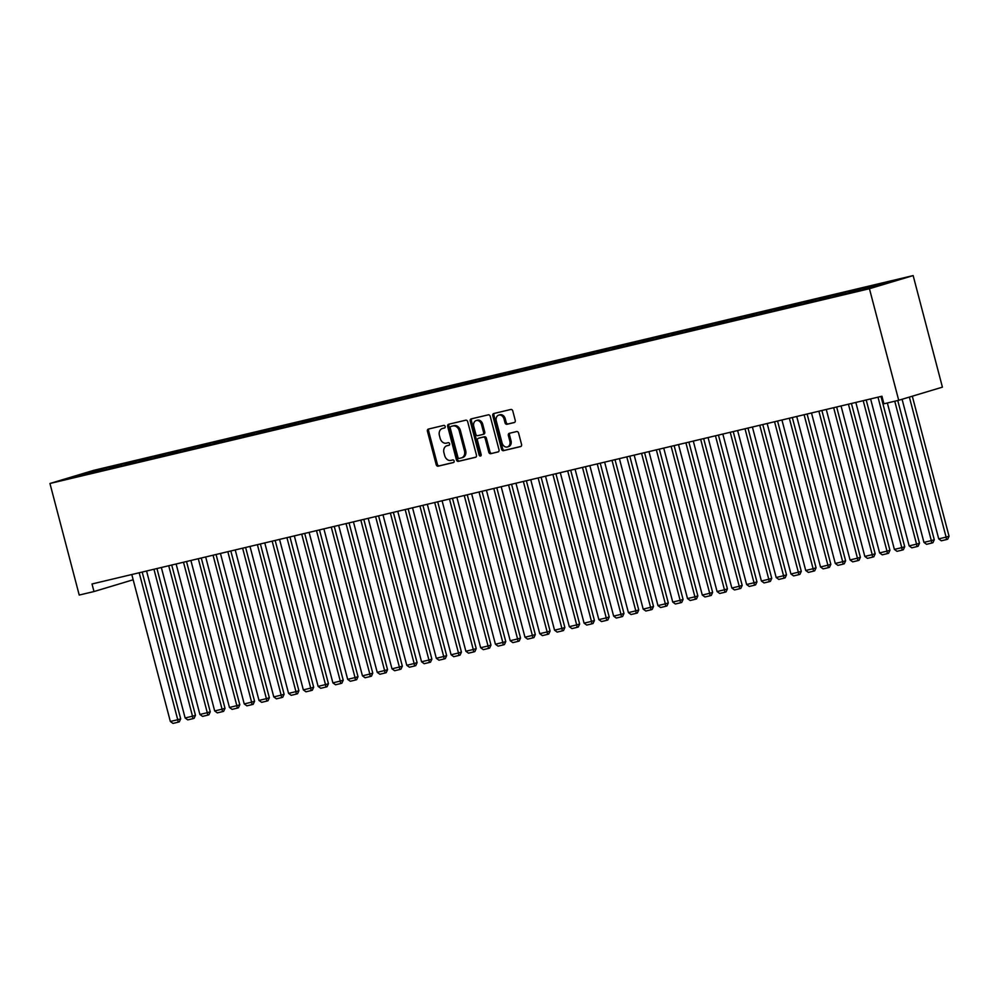 <?xml version="1.0" encoding="UTF-8"?>
<svg xmlns="http://www.w3.org/2000/svg" width="999" height="999" viewBox="0 0 999 999"><rect width="100%" height="100%" fill="white"/><g stroke="black" fill="none" stroke-linecap="round" stroke-linejoin="round"><path stroke-width="1.5" d="M445.167 426.461A1.349 1.049 -106.7 0 0 443.806 425.399L428.396 429.071A1.923 1.486 -106.7 0 0 427.435 431.268L436.201 464.672A1.923 1.486 -106.7 0 0 438.136 466.183L453.546 462.525A1.349 1.049 -106.7 0 0 452.872 459.927L450.874 460.402A6.144 4.77 -106.7 0 1 444.68 455.569L443.943 452.784A6.144 4.77 -106.7 0 1 446.815 445.791A6.144 4.77 -106.7 0 1 447.028 445.741L449.026 445.267A1.349 1.049 -106.7 0 0 448.339 442.669L446.341 443.144A6.144 4.77 -106.7 0 1 440.147 438.299L439.41 435.514A6.144 4.77 -106.7 0 1 442.295 428.534A6.144 4.77 -106.7 0 1 442.495 428.471L444.493 427.997A1.349 1.049 -106.7 0 0 445.167 426.461M514.285 422.552A1.923 1.486 -106.7 0 0 515.247 420.354L512.787 410.976A1.923 1.486 -106.7 0 0 510.851 409.465L493.743 413.536A1.923 1.486 -106.7 0 0 492.782 415.734L501.535 449.15A1.923 1.486 -106.7 0 0 503.484 450.661L520.591 446.59A1.923 1.486 -106.7 0 0 521.553 444.393L518.581 433.067A1.923 1.486 -106.7 0 0 516.645 431.556L509.328 433.304A1.923 1.486 -106.7 0 0 508.366 435.502L509.84 441.108A5.132 3.984 -106.7 0 1 507.43 446.953A5.132 3.984 -106.7 0 1 502.072 442.957L496.303 420.966A5.132 3.984 -106.7 0 1 498.713 415.122A5.132 3.984 -106.7 0 1 504.07 419.118L505.032 422.789A1.923 1.486 -106.7 0 0 506.968 424.3L514.423 422.515M898.713 400.287L869.442 288.723L913.148 275.587L942.419 387.162L898.713 400.287L883.928 403.796L881.942 396.228L92.008 583.978L93.993 591.545L133.167 579.77M93.993 591.545L79.221 595.054L49.95 483.491L869.442 288.723M467.682 421.703A1.923 1.486 -106.7 0 0 465.746 420.192L448.638 424.263A1.923 1.486 -106.7 0 0 447.664 426.461L456.431 459.865A1.923 1.486 -106.7 0 0 458.366 461.376L475.487 457.317A1.923 1.486 -106.7 0 0 476.448 455.107L467.682 421.703M471.191 418.893L488.299 414.835A1.923 1.486 -106.7 0 1 490.234 416.346L499.001 449.75A1.923 1.486 -106.7 0 1 498.039 451.948L490.721 453.696A1.923 1.486 -106.7 0 1 488.773 452.185L485.227 438.636A1.923 1.486 -106.7 0 0 483.291 437.125L478.434 438.274A1.923 1.486 -106.7 0 0 477.46 440.472L481.168 454.582A1.349 1.049 -106.7 0 1 479.133 455.069L470.229 421.103A1.923 1.486 -106.7 0 1 471.191 418.893M913.148 275.587L93.656 470.354L49.95 483.491M106.581 469.28L106.219 467.907L67.582 478.496L79.645 475.899L856.867 291.171L877.322 286.051L895.516 280.582L879.257 284.44L878.92 285.564M106.219 467.907L116.808 465.659L116.346 467.17M121.366 465.771L121.004 464.398L116.808 465.659M121.004 464.398L131.581 462.15L131.119 463.661M136.139 462.262L135.777 460.889L131.581 462.15M135.777 460.889L146.353 458.628L145.891 460.152M150.911 458.753L150.549 457.38L146.353 458.628M150.549 457.38L161.139 455.119L160.677 456.63M165.684 455.232L165.335 453.858L161.139 455.119M165.335 453.858L175.911 451.61L175.449 453.121M180.469 451.723L180.107 450.349L175.911 451.61M180.107 450.349L190.684 448.101L190.222 449.612M195.242 448.214L194.88 446.84L190.684 448.101M194.88 446.84L205.469 444.592L205.007 446.103M210.015 444.705L209.653 443.331L205.469 444.592M209.653 443.331L220.242 441.071L219.78 442.582M224.8 441.183L224.438 439.81L220.242 441.071M224.438 439.81L235.015 437.562L234.553 439.073M239.573 437.674L239.211 436.301L235.015 437.562M239.211 436.301L249.787 434.053L249.325 435.564M254.345 434.165L253.983 432.792L249.787 434.053M253.983 432.792L264.573 430.544L264.111 432.055M269.118 430.656L268.756 429.283L264.573 430.544M268.756 429.283L279.345 427.023L278.883 428.546M283.903 427.147L283.541 425.761L279.345 427.023M283.541 425.761L294.118 423.514L293.656 425.025M298.676 423.626L298.314 422.252L294.118 423.514M298.314 422.252L308.903 420.005L308.441 421.516M313.449 420.117L313.087 418.743L308.903 420.005M313.087 418.743L323.676 416.496L323.214 418.007M328.221 416.608L327.872 415.234L323.676 416.496M327.872 415.234L338.449 412.974L337.987 414.498M343.007 413.099L342.645 411.725L338.449 412.974M342.645 411.725L353.221 409.465L352.759 410.976M357.779 409.578L357.417 408.204L353.221 409.465M357.417 408.204L368.007 405.956L367.545 407.467M372.552 406.069L372.19 404.695L368.007 405.956M372.19 404.695L382.779 402.447L382.317 403.958M387.337 402.56L386.975 401.186L382.779 402.447M386.975 401.186L397.552 398.938L397.09 400.449M402.11 399.051L401.748 397.677L397.552 398.938M401.748 397.677L412.325 395.417L411.863 396.928M416.883 395.529L416.521 394.155L412.325 395.417M416.521 394.155L427.11 391.908L426.648 393.419M431.655 392.02L431.306 390.646L427.11 391.908M431.306 390.646L441.883 388.399L441.421 389.91M446.441 388.511L446.078 387.137L441.883 388.399M446.078 387.137L456.655 384.89L456.193 386.401M461.213 385.002L460.851 383.628L456.655 384.89M460.851 383.628L471.441 381.368L470.979 382.892M475.986 381.493L475.624 380.107L471.441 381.368M475.624 380.107L486.213 377.859L485.751 379.37M490.771 377.972L490.409 376.598L486.213 377.859M490.409 376.598L500.986 374.35L500.524 375.861M505.544 374.463L505.182 373.089L500.986 374.35M505.182 373.089L515.759 370.841L515.297 372.352M520.317 370.954L519.955 369.58L515.759 370.841M519.955 369.58L530.544 367.32L530.082 368.843M535.089 367.445L534.74 366.071L530.544 367.32M534.74 366.071L545.317 363.811L544.855 365.322M549.875 363.923L549.512 362.55L545.317 363.811M549.512 362.55L560.089 360.302L559.627 361.813M564.647 360.414L564.285 359.041L560.089 360.302M564.285 359.041L574.875 356.793L574.413 358.304M579.42 356.905L579.058 355.532L574.875 356.793M579.058 355.532L589.647 353.284L589.185 354.795M594.205 353.396L593.843 352.023L589.647 353.284M593.843 352.023L604.42 349.762L603.958 351.273M608.978 349.875L608.616 348.501L604.42 349.762M608.616 348.501L619.193 346.253L618.731 347.764M623.751 346.366L623.388 344.992L619.193 346.253M623.388 344.992L633.978 342.744L633.516 344.255M638.523 342.857L638.174 341.483L633.978 342.744M638.174 341.483L648.751 339.235L648.289 340.746M653.309 339.348L652.946 337.974L648.751 339.235M652.946 337.974L663.523 335.714L663.061 337.237M668.081 335.839L667.719 334.453L663.523 335.714M667.719 334.453L678.309 332.205L677.846 333.716M682.854 332.317L682.492 330.944L678.309 332.205M682.492 330.944L693.081 328.696L692.619 330.207M697.627 328.808L697.277 327.435L693.081 328.696M697.277 327.435L707.854 325.187L707.392 326.698M712.412 325.299L712.05 323.926L707.854 325.187M712.05 323.926L722.627 321.666L722.165 323.189M727.185 321.79L726.822 320.417L722.627 321.666M726.822 320.417L737.412 318.157L736.95 319.668M741.957 318.269L741.595 316.895L737.412 318.157M741.595 316.895L752.185 314.648L751.723 316.159M756.743 314.76L756.38 313.386L752.185 314.648M756.38 313.386L766.957 311.139L766.495 312.65M771.515 311.251L771.153 309.877L766.957 311.139M771.153 309.877L781.73 307.63L781.28 309.141M786.288 307.742L785.926 306.368L781.73 307.63M785.926 306.368L796.515 304.108L796.053 305.619M801.061 304.22L800.711 302.847L796.515 304.108M800.711 302.847L811.288 300.599L810.826 302.11M815.846 300.711L815.484 299.338L811.288 300.599M815.484 299.338L826.061 297.09L825.599 298.601M830.619 297.202L830.256 295.829L826.061 297.09M830.256 295.829L840.846 293.581L840.384 295.092M845.391 293.694L845.029 292.32L840.846 293.581M845.029 292.32L855.619 290.06L855.156 291.583M860.176 290.185L859.814 288.798L855.619 290.06M859.814 288.798L868.68 286.701L864.485 287.962L870.391 286.551L870.017 287.787M874.937 286.613L874.587 285.289L870.391 286.551M874.587 285.289L879.257 284.44M864.485 287.962L864.11 289.186M849.712 291.471L849.337 292.695M834.927 294.98L834.552 296.216M820.154 298.489L819.779 299.725M805.381 302.01L805.007 303.234M790.596 305.519L790.221 306.743M775.823 309.028L775.449 310.252M761.051 312.537L760.676 313.773M746.278 316.046L745.903 317.282M731.493 319.568L731.118 320.791M716.72 323.077L716.345 324.3M701.947 326.586L701.573 327.822M687.162 330.095L686.788 331.331M672.389 333.616L672.015 334.84M657.617 337.125L657.242 338.349M642.844 340.634L642.469 341.87M628.059 344.143L627.684 345.379M613.286 347.664L612.911 348.888M598.513 351.173L598.139 352.397M583.741 354.682L583.354 355.906M568.955 358.191L568.581 359.428M554.183 361.7L553.808 362.937M539.41 365.222L539.035 366.446M524.625 368.731L524.25 369.955M509.852 372.24L509.478 373.476M495.079 375.749L494.705 376.985M480.307 379.27L479.932 380.494M465.522 382.779L465.147 384.003M450.749 386.288L450.374 387.525M435.976 389.797L435.601 391.034M421.191 393.319L420.816 394.543M406.418 396.828L406.044 398.052M391.645 400.337L391.271 401.561M376.873 403.846L376.498 405.082M362.088 407.355L361.713 408.591M347.315 410.876L346.94 412.1M332.542 414.385L332.168 415.609M317.757 417.894L317.382 419.13M302.984 421.403L302.61 422.639M288.212 424.925L287.837 426.148M273.439 428.434L273.064 429.657M258.654 431.943L258.279 433.179M243.881 435.452L243.506 436.688M229.108 438.973L228.734 440.197M214.335 442.482L213.948 443.706M199.55 445.991L199.176 447.215M184.778 449.5L184.403 450.736M170.005 453.009L169.63 454.245M155.22 456.531L154.845 457.754M140.447 460.039L140.072 461.263M125.674 463.548L125.3 464.785M110.901 467.057L110.527 468.294M85.777 473.026L86.314 474.313M102.035 469.168L101.573 470.679M444.805 427.859L443.681 428.121A6.144 4.77 -106.7 0 0 443.469 428.184A6.144 4.77 -106.7 0 0 443.269 428.246M447.789 445.504A6.144 4.77 -106.7 0 1 448.002 445.442A6.144 4.77 -106.7 0 1 448.214 445.379L449.325 445.117M429.208 428.871A1.923 1.486 -106.7 0 0 428.621 430.919L437.387 464.323A1.923 1.486 -106.7 0 0 439.323 465.834L453.858 462.375M449.438 424.063A1.923 1.486 -106.7 0 0 448.851 426.098L457.617 459.515A1.923 1.486 -106.7 0 0 459.552 461.026L475.861 457.155M450.911 426.473A1.349 1.049 -106.7 0 0 450.237 428.022L457.929 457.342A1.349 1.049 -106.7 0 0 459.29 458.404L461.388 457.904A6.144 4.77 -106.7 0 0 461.6 457.842A6.144 4.77 -106.7 0 0 464.473 450.861L459.215 430.819A6.144 4.77 -106.7 0 0 453.009 425.974L452.097 426.123A1.349 1.049 -106.7 0 0 451.998 426.148M461.8 457.779L462.574 457.542A6.144 4.77 -106.7 0 0 462.774 457.492A6.144 4.77 -106.7 0 0 465.659 450.499L464.473 450.861M452.097 426.123L454.195 425.624A6.144 4.77 -106.7 0 1 460.389 430.457L465.659 450.499M498.414 451.785L490.721 453.696M479.483 437.962A1.923 1.486 -106.7 0 1 479.607 437.924L484.465 436.763A1.923 1.486 -106.7 0 1 486.401 438.274L489.96 451.823A1.923 1.486 -106.7 0 0 491.895 453.334M471.99 418.706A1.923 1.486 -106.7 0 0 471.403 420.741L480.319 454.707A1.349 1.049 -106.7 0 0 481.056 455.681M481.53 424.575A5.132 3.984 -106.7 0 0 476.173 420.579A5.132 3.984 -106.7 0 0 473.776 426.411L475.811 434.165A1.923 1.486 -106.7 0 0 477.747 435.676L482.604 434.528A1.923 1.486 -106.7 0 0 483.566 432.317L481.53 424.575L482.717 424.213A5.132 3.984 -106.7 0 0 477.36 420.217L476.173 420.579M482.729 434.478L483.791 434.165A1.923 1.486 -106.7 0 0 484.752 431.968L483.566 432.317M482.717 424.213L484.752 431.968M498.713 415.122L499.887 414.772A5.132 3.984 -106.7 0 1 505.244 418.768L506.206 422.427A1.923 1.486 -106.7 0 0 508.141 423.938L514.66 422.39M507.43 446.953L508.616 446.603A5.132 3.984 -106.7 0 0 511.013 440.759L509.84 441.108M510.127 433.104A1.923 1.486 -106.7 0 0 509.54 435.139L511.013 440.759M494.542 413.349A1.923 1.486 -106.7 0 0 493.956 415.384L502.722 448.788A1.923 1.486 -106.7 0 0 504.657 450.299L520.966 446.428M139.186 572.764L177.735 719.73L170.342 721.478L131.793 574.525M180.682 718.843L179.333 721.827L178.159 722.177L177.735 719.73L180.682 718.843L142.183 572.052M178.159 722.177L172.989 723.413L170.342 721.478M153.958 569.255L192.507 716.208L185.127 717.969L146.566 571.016M195.467 715.321L194.118 718.318L192.932 718.668L192.507 716.208L195.467 715.321L156.955 568.543M192.932 718.668L187.762 719.892L185.127 717.969M168.731 565.746L207.28 712.699L199.9 714.46L161.338 567.494M210.24 711.812L208.891 714.797L207.705 715.159L207.28 712.699L210.24 711.812L171.728 565.034M207.705 715.159L202.535 716.383L199.9 714.46M183.504 562.237L222.065 709.19L214.673 710.938L176.124 563.985M225.012 708.303L223.664 711.288L222.49 711.65L222.065 709.19L225.012 708.303L186.513 561.525M222.49 711.65L217.307 712.874L214.673 710.938M198.289 558.716L236.838 705.681L229.445 707.429L190.896 560.476M239.797 704.794L238.436 707.779L237.263 708.129L236.838 705.681L239.797 704.794L201.286 558.004M237.263 708.129L232.093 709.365L229.445 707.429M213.062 555.207L251.611 702.16L244.231 703.92L205.669 556.967M254.57 701.273L253.222 704.27L252.035 704.62L251.611 702.16L254.57 701.273L216.059 554.495M252.035 704.62L246.865 705.843L244.231 703.92M227.834 551.698L266.396 698.651L259.003 700.411L220.454 553.458M269.343 697.764L267.994 700.749L266.808 701.111L266.396 698.651L269.343 697.764L230.831 550.986M266.808 701.111L261.638 702.334L259.003 700.411M242.62 548.189L281.169 695.142L273.776 696.902L235.227 549.937M284.116 694.255L282.767 697.24L281.593 697.602L281.169 695.142L284.116 694.255L245.617 547.477M281.593 697.602L276.423 698.825L273.776 696.902M257.392 544.667L295.941 691.633L288.561 693.381L250 546.428M298.901 690.746L297.552 693.731L296.366 694.08L295.941 691.633L298.901 690.746L260.389 543.956M296.366 694.08L291.196 695.316L288.561 693.381M272.165 541.158L310.714 688.111L303.334 689.872L264.772 542.919M313.674 687.225L312.325 690.222L311.139 690.571L310.714 688.111L313.674 687.225L275.162 540.447M311.139 690.571L305.969 691.808L303.334 689.872M286.938 537.649L325.499 684.602L318.107 686.363L279.558 539.41M328.446 683.716L327.098 686.7L325.924 687.062L325.499 684.602L328.446 683.716L289.947 536.938M325.924 687.062L320.741 688.286L318.107 686.363M301.723 534.14L340.272 681.093L332.879 682.854L294.33 535.889M343.231 680.207L341.87 683.191L340.696 683.553L340.272 681.093L343.231 680.207L304.72 533.429M340.696 683.553L335.527 684.777L332.879 682.854M316.496 530.631L355.045 677.584L347.664 679.332L309.103 532.38M358.004 676.698L356.655 679.682L355.469 680.032L355.045 677.584L358.004 676.698L319.493 529.907M355.469 680.032L350.299 681.268L347.664 679.332M331.268 527.11L369.83 674.075L362.437 675.824L323.888 528.871M372.777 673.189L371.428 676.173L370.242 676.523L369.83 674.075L372.777 673.189L334.265 526.398M370.242 676.523L365.072 677.759L362.437 675.824M346.054 523.601L384.603 670.554L377.21 672.315L338.661 525.362M387.55 669.667L386.201 672.664L385.027 673.014L384.603 670.554L387.55 669.667L349.051 522.889M385.027 673.014L379.857 674.238L377.21 672.315M360.826 520.092L399.375 667.045L391.983 668.806L353.434 521.84M402.335 666.158L400.986 669.143L399.8 669.505L399.375 667.045L402.335 666.158L363.823 519.38M399.8 669.505L394.63 670.729L391.983 668.806M375.599 516.583L414.148 663.536L406.768 665.284L368.206 518.331M417.107 662.649L415.759 665.634L414.573 665.996L414.148 663.536L417.107 662.649L378.596 515.871M414.573 665.996L409.403 667.22L406.768 665.284M390.372 513.061L428.933 660.027L421.541 661.775L382.992 514.822M431.88 659.14L430.532 662.125L429.358 662.474L428.933 660.027L431.88 659.14L393.381 512.35M429.358 662.474L424.175 663.711L421.541 661.775M405.157 509.552L443.706 656.505L436.313 658.266L397.764 511.313M446.653 655.619L445.304 658.616L444.13 658.965L443.706 656.505L446.653 655.619L408.154 508.841M444.13 658.965L438.961 660.189L436.313 658.266M419.93 506.043L458.479 652.996L451.098 654.757L412.537 507.804M461.438 652.11L460.089 655.094L458.903 655.456L458.479 652.996L461.438 652.11L422.927 505.332M458.903 655.456L453.733 656.68L451.098 654.757M434.702 502.534L473.264 649.487L465.871 651.248L427.322 504.283M476.211 648.601L474.862 651.585L473.676 651.947L473.264 649.487L476.211 648.601L437.699 501.823M473.676 651.947L468.506 653.171L465.871 651.248M449.475 499.013L488.036 645.978L480.644 647.727L442.095 500.774M490.984 645.092L489.635 648.076L488.461 648.426L488.036 645.978L490.984 645.092L452.485 498.301M488.461 648.426L483.291 649.662L480.644 647.727M464.26 495.504L502.809 642.457L495.417 644.218L456.868 497.265M505.769 641.57L504.42 644.567L503.234 644.917L502.809 642.457L505.769 641.57L467.257 494.792M503.234 644.917L498.064 646.153L495.417 644.218M479.033 491.995L517.582 638.948L510.202 640.709L471.64 493.756M520.541 638.061L519.193 641.046L518.006 641.408L517.582 638.948L520.541 638.061L482.03 491.283M518.006 641.408L512.837 642.632L510.202 640.709M493.806 488.486L532.367 635.439L524.975 637.2L486.426 490.234M535.314 634.552L533.966 637.537L532.792 637.899L532.367 635.439L535.314 634.552L496.803 487.774M532.792 637.899L527.609 639.123L524.975 637.2M508.591 484.977L547.14 631.93L539.747 633.678L501.198 486.725M550.087 631.043L548.738 634.028L547.564 634.377L547.14 631.93L550.087 631.043L511.588 484.253M547.564 634.377L542.395 635.614L539.747 633.678M523.364 481.456L561.913 628.421L554.532 630.169L515.971 483.216M564.872 627.534L563.523 630.519L562.337 630.869L561.913 628.421L564.872 627.534L526.361 480.744M562.337 630.869L557.167 632.105L554.532 630.169M538.136 477.947L576.685 624.899L569.305 626.66L530.756 479.707M579.645 624.013L578.296 627.01L577.11 627.36L576.685 624.899L579.645 624.013L541.133 477.235M577.11 627.36L571.94 628.583L569.305 626.66M552.909 474.438L591.47 621.39L584.078 623.151L545.529 476.186M594.417 620.504L593.069 623.488L591.895 623.851L591.47 621.39L594.417 620.504L555.919 473.726M591.895 623.851L586.713 625.074L584.078 623.151M567.694 470.929L606.243 617.882L598.851 619.63L560.302 472.677M609.203 616.995L607.854 619.979L606.668 620.342L606.243 617.882L609.203 616.995L570.691 470.217M606.668 620.342L601.498 621.565L598.851 619.63M582.467 467.407L621.016 614.373L613.636 616.121L575.074 469.168M623.975 613.486L622.627 616.47L621.44 616.82L621.016 614.373L623.975 613.486L585.464 466.695M621.44 616.82L616.271 618.056L613.636 616.121M597.24 463.898L635.801 610.851L628.408 612.612L589.86 465.659M638.748 609.964L637.399 612.961L636.213 613.311L635.801 610.851L638.748 609.964L600.237 463.186M636.213 613.311L631.043 614.535L628.408 612.612M612.025 460.389L650.574 607.342L643.181 609.103L604.632 462.15M653.521 606.455L652.172 609.44L650.998 609.802L650.574 607.342L653.521 606.455L615.022 459.677M650.998 609.802L645.829 611.026L643.181 609.103M626.798 456.88L665.346 603.833L657.966 605.594L619.405 458.628M668.306 602.946L666.957 605.931L665.771 606.293L665.346 603.833L668.306 602.946L629.795 456.168M665.771 606.293L660.601 607.517L657.966 605.594M641.57 453.359L680.119 600.324L672.739 602.072L634.178 455.119M683.079 599.437L681.73 602.422L680.544 602.772L680.119 600.324L683.079 599.437L644.567 452.647M680.544 602.772L675.374 604.008L672.739 602.072M656.343 449.85L694.904 596.803L687.512 598.563L648.963 451.61M697.851 595.916L696.503 598.913L695.329 599.263L694.904 596.803L697.851 595.916L659.352 449.138M695.329 599.263L690.147 600.499L687.512 598.563M671.128 446.341L709.677 593.294L702.285 595.054L663.736 448.101M712.637 592.407L711.276 595.392L710.102 595.754L709.677 593.294L712.637 592.407L674.125 445.629M710.102 595.754L704.932 596.977L702.285 595.054M685.901 442.832L724.45 589.785L717.07 591.545L678.508 444.58M727.409 588.898L726.061 591.883L724.874 592.245L724.45 589.785L727.409 588.898L688.898 442.12M724.874 592.245L719.705 593.468L717.07 591.545M700.674 439.323L739.235 586.276L731.842 588.024L693.294 441.071M742.182 585.389L740.833 588.374L739.647 588.723L739.235 586.276L742.182 585.389L703.671 438.598M739.647 588.723L734.477 589.959L731.842 588.024M715.459 435.801L754.008 582.767L746.615 584.515L708.066 437.562M756.955 581.88L755.606 584.865L754.432 585.214L754.008 582.767L756.955 581.88L718.456 435.089M754.432 585.214L749.262 586.45L746.615 584.515M730.232 432.292L768.78 579.245L761.388 581.006L722.839 434.053M771.74 578.359L770.391 581.356L769.205 581.705L768.78 579.245L771.74 578.359L733.229 431.58M769.205 581.705L764.035 582.929L761.388 581.006M745.004 428.783L783.553 575.736L776.173 577.497L737.612 430.532M786.513 574.85L785.164 577.834L783.978 578.196L783.553 575.736L786.513 574.85L748.001 428.072M783.978 578.196L778.808 579.42L776.173 577.497M759.777 425.274L798.338 572.227L790.946 573.975L752.397 427.023M801.285 571.341L799.937 574.325L798.763 574.687L798.338 572.227L801.285 571.341L762.786 424.563M798.763 574.687L793.581 575.911L790.946 573.975M774.562 421.753L813.111 568.718L805.718 570.466L767.17 423.514M816.058 567.832L814.709 570.816L813.536 571.166L813.111 568.718L816.058 567.832L777.559 421.041M813.536 571.166L808.366 572.402L805.718 570.466M789.335 418.244L827.884 565.197L820.504 566.957L781.942 420.005M830.843 564.31L829.495 567.307L828.308 567.657L827.884 565.197L830.843 564.31L792.332 417.532M828.308 567.657L823.139 568.881L820.504 566.957M804.108 414.735L842.669 561.688L835.276 563.448L796.727 416.496M845.616 560.801L844.267 563.786L843.081 564.148L842.669 561.688L845.616 560.801L807.105 414.023M843.081 564.148L837.911 565.372L835.276 563.448M818.88 411.226L857.442 558.179L850.049 559.939L811.5 412.974M860.389 557.292L859.04 560.277L857.866 560.639L857.442 558.179L860.389 557.292L821.89 410.514M857.866 560.639L852.696 561.863L850.049 559.939M833.666 407.704L872.214 554.67L864.822 556.418L826.273 409.465M875.174 553.783L873.825 556.768L872.639 557.117L872.214 554.67L875.174 553.783L836.663 406.993M872.639 557.117L867.469 558.354L864.822 556.418M848.438 404.195L886.987 551.148L879.607 552.909L841.046 405.956M889.947 550.262L888.598 553.259L887.412 553.608L886.987 551.148L889.947 550.262L851.435 403.484M887.412 553.608L882.242 554.845L879.607 552.909M863.211 400.686L901.772 547.639L894.38 549.4L855.831 402.447M904.719 546.753L903.371 549.737L902.197 550.099L901.772 547.639L904.719 546.753L866.208 399.975M902.197 550.099L897.015 551.323L894.38 549.4M877.996 397.177L916.545 544.13L909.152 545.891L870.604 398.926M919.492 543.244L918.143 546.228L916.97 546.59L916.545 544.13L919.492 543.244L880.993 396.466M916.97 546.59L911.8 547.814L909.152 545.891M894.754 401.223L931.318 540.621L923.938 542.37L887.362 402.984M934.277 539.735L932.929 542.719L931.742 543.069L931.318 540.621L934.277 539.735L897.751 400.512M931.742 543.069L926.572 544.305L923.938 542.37M909.365 397.09L946.103 537.112L938.71 538.861L902.085 399.275M949.05 536.226L947.701 539.21L946.515 539.56L946.103 537.112L949.05 536.226L912.312 396.203M946.515 539.56L941.345 540.796L938.71 538.861M443.681 428.121L442.495 428.471M448.214 445.379L447.028 445.741M439.323 465.834L438.136 466.183M437.387 464.323L436.201 464.672M428.621 430.919L427.435 431.268M459.552 461.026L458.366 461.376M457.617 459.515L456.431 459.865M448.851 426.098L447.664 426.461M460.389 430.457L459.215 430.819M454.195 425.624L453.009 425.974M489.96 451.823L488.773 452.185M486.401 438.274L485.227 438.636M484.465 436.763L483.291 437.125M479.607 437.924L478.434 438.274M480.319 454.707L479.133 455.069M471.403 420.741L470.229 421.103M508.141 423.938L506.968 424.3M506.206 422.427L505.032 422.789M505.244 418.768L504.07 419.118M509.54 435.139L508.366 435.502M504.657 450.299L503.484 450.661M502.722 448.788L501.535 449.15M493.956 415.384L492.782 415.734M443.469 428.184L442.295 428.534M448.002 445.442L446.815 445.791M452.048 426.136L450.861 426.486M462.774 457.492L461.6 457.842M479.545 437.937L478.359 438.299M483.853 434.153L482.667 434.503"/></g></svg>
